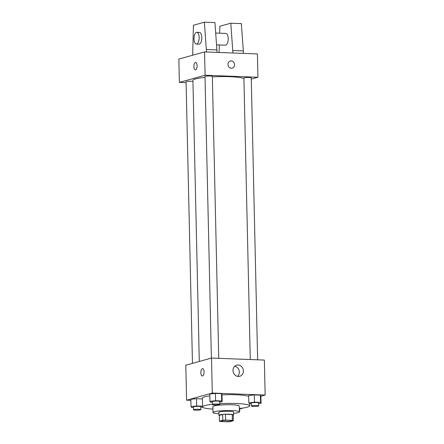 <?xml version="1.0" encoding="UTF-8"?>
<svg xmlns="http://www.w3.org/2000/svg" width="444" height="444" viewBox="0 0 444 444"><rect width="100%" height="100%" fill="white"/><g stroke="black" fill="none" stroke-linecap="round" stroke-linejoin="round"><path stroke-width="0.67" d="M231.024 421.134A5.145 0.638 -1.3 0 1 225.252 421.606A5.145 0.638 -1.3 0 1 221.256 421.073A5.145 0.638 -1.3 0 1 226.385 420.318A5.145 0.638 -1.3 0 1 231.54 420.84A5.145 0.638 -1.3 0 1 231.024 421.134M232.362 420.368L225.58 420.113A6.982 0.871 -1.3 0 0 222.766 420.296L219.464 421.212A6.982 0.871 -1.3 0 0 220.44 421.539L227.217 421.8A6.982 0.871 -1.3 0 0 230.036 421.617L233.333 420.701A6.982 0.871 -1.3 0 0 232.362 420.368L232.229 414.541L225.452 414.28L225.58 420.113M232.229 414.541A6.982 0.871 -1.3 0 1 233.2 414.868L233.333 420.701M225.452 414.28A6.982 0.871 -1.3 0 0 222.633 414.463L219.336 415.379L219.464 421.212M233.211 415.268A7.348 0.916 178.7 0 0 233.616 414.957A7.348 0.916 178.7 0 0 226.246 414.213A7.348 0.916 178.7 0 0 218.92 415.29A7.348 0.916 178.7 0 0 219.336 415.584M218.92 415.29L218.853 412.376A7.348 0.916 -1.3 0 1 226.179 411.294A7.348 0.916 -1.3 0 1 233.55 412.043L233.616 414.957M222.633 414.463L222.766 420.296M233.577 413.408A13.226 1.643 178.7 0 0 239.427 411.91A13.226 1.643 178.7 0 0 226.163 410.561A13.226 1.643 178.7 0 0 212.976 412.509A13.226 1.643 178.7 0 0 218.886 413.741M239.427 411.91L239.294 406.077A13.226 1.643 178.7 0 0 226.029 404.734A13.226 1.643 178.7 0 0 212.848 406.676L212.976 412.509M239.349 408.497A23.515 2.925 178.7 0 0 249.578 405.844A23.515 2.925 178.7 0 0 219.774 403.701M212.437 404.301A23.515 2.925 178.7 0 0 202.564 406.909A23.515 2.925 178.7 0 0 212.904 409.096M202.564 406.909L202.364 398.163A23.515 2.925 -1.3 0 1 209.823 395.848M221.994 394.833A23.515 2.925 -1.3 0 1 248.701 396.42M202.547 406.199L196.648 405.977L196.481 398.69L202.381 398.912L196.481 398.69L190.859 399.284L191.025 406.576L191.503 407.409L193.467 407.481M219.736 402.036L222.155 401.776L221.989 394.488L221.506 393.656L215.407 393.423L209.784 394.022L209.951 401.309L210.428 402.142L212.393 402.22M260.889 396.248L265.151 395.066L212.304 393.045L186.591 400.194L190.881 400.36M258.63 403.524L261.05 403.263L260.883 395.976L260.4 395.143L254.301 394.91L248.679 395.51L248.845 402.797L249.323 403.629L251.287 403.707M265.151 395.066L264.358 360.078L211.511 358.058L185.797 365.207L186.591 400.194M211.511 358.058L212.304 393.045M243.395 370.929A5.778 5.15 -105.5 0 1 239.743 376.296A5.778 5.15 -105.5 0 1 233.233 372.111A5.778 5.15 -105.5 0 1 236.646 365.162A5.778 5.15 -105.5 0 1 243.395 370.929M202.536 375.957A3.674 1.604 92.2 0 1 202.314 375.985A3.674 1.604 92.2 0 1 200.849 372.25A3.674 1.604 92.2 0 1 202.592 368.642A3.674 1.604 92.2 0 1 204.062 372.116A3.674 1.604 92.2 0 1 202.536 375.957M202.314 375.985A3.674 1.604 92.2 0 1 200.855 372.25A3.674 1.604 92.2 0 1 202.597 368.642M234.754 366.217A5.778 5.15 -105.5 0 1 239.333 372.055A5.778 5.15 -105.5 0 1 237.579 376.373M199.295 361.455L192.918 80.408A25.746 3.202 -1.3 0 1 205.023 77.411M212.36 76.856A25.746 3.202 -1.3 0 1 243.911 78.638M257.642 359.818L251.243 77.85A3.674 0.455 178.7 0 0 248.39 77.472A3.674 0.455 178.7 0 0 244.267 77.811A3.674 0.455 178.7 0 0 243.895 78.016L250.283 359.54M192.463 363.353L186.075 81.796A3.674 0.455 -1.3 0 1 188.805 81.291A3.674 0.455 -1.3 0 1 192.94 81.413M211.388 358.092L205 76.535A3.674 0.455 -1.3 0 1 208.663 75.991A3.674 0.455 -1.3 0 1 212.349 76.368L218.742 358.336M251.271 79.11L257.936 77.256L205.089 75.241L179.382 82.39L186.097 82.645M257.936 77.256L257.409 53.935L204.562 51.915L178.849 59.063L179.382 82.39M197.114 65.723A3.674 1.604 92.2 0 1 195.366 69.841A3.674 1.604 92.2 0 1 193.906 66.106A3.674 1.604 92.2 0 1 195.649 62.499A3.674 1.604 92.2 0 1 197.114 65.723M204.562 51.915L205.089 75.241M195.649 62.499A3.674 1.604 -87.8 0 0 193.906 66.106A3.674 1.604 -87.8 0 0 195.366 69.841M232.234 68.126A3.674 3.275 74.5 0 0 234.51 64.208A3.674 3.275 74.5 0 0 231.169 60.939A3.674 3.275 -105.5 0 1 234.51 64.208A3.674 3.275 -105.5 0 1 232.234 68.126A3.674 3.275 -105.5 0 1 228.094 65.462A3.674 3.275 -105.5 0 1 230.264 61.044A3.674 3.275 -105.5 0 1 231.169 60.939A3.674 3.275 74.5 0 0 230.264 61.044M206.499 51.987L204.368 22.2L214.94 22.605L217.072 52.392M216.628 44.844L225.435 45.183A5.877 2.564 -87.8 0 0 225.791 45.138A5.877 2.564 -87.8 0 0 228.233 39A5.877 2.564 -87.8 0 0 225.885 33.433L215.734 33.045M232.922 52.997L230.791 23.21L219.863 26.246L219.663 33.195M219.319 44.949L219.103 52.47M243.495 53.402L241.364 23.615L230.791 23.21M196.37 44.073L199.012 44.172A5.877 2.564 -87.8 0 0 201.798 38.395A5.877 2.564 -87.8 0 0 199.461 32.423L196.82 32.323A5.877 2.564 92.2 0 1 199.156 38.295A5.877 2.564 92.2 0 1 196.37 44.073A5.877 2.564 92.2 0 1 194.022 38.911A5.877 2.564 92.2 0 1 196.82 32.323M204.368 22.2L193.44 25.241L192.668 55.223M206.443 49.495L217.011 49.9M232.867 50.505L243.434 50.91M261.05 403.263L260.567 402.431L254.468 402.197L248.845 402.797M251.337 406.032L251.271 403.113A3.674 0.455 -1.3 0 1 254.934 402.575A3.674 0.455 -1.3 0 1 258.619 402.947L258.686 405.86A3.674 0.455 -1.3 0 1 258.314 406.071A3.674 0.455 -1.3 0 1 254.19 406.41A3.674 0.455 -1.3 0 1 251.337 406.032A3.674 0.455 -1.3 0 1 255 405.489A3.674 0.455 -1.3 0 1 258.686 405.86M260.883 395.976L260.4 395.143L260.567 402.431M260.4 395.143L254.301 394.91L254.468 402.197M254.301 394.91L248.679 395.51M222.155 401.776L221.673 400.949L215.573 400.716L209.951 401.309M212.443 404.545L212.376 401.626A3.674 0.455 -1.3 0 1 216.039 401.087A3.674 0.455 -1.3 0 1 219.725 401.459L219.791 404.379A3.674 0.455 -1.3 0 1 219.419 404.589A3.674 0.455 -1.3 0 1 215.296 404.922A3.674 0.455 -1.3 0 1 212.443 404.545A3.674 0.455 -1.3 0 1 216.106 404.001A3.674 0.455 -1.3 0 1 219.791 404.379M221.989 394.488L221.506 393.656L221.673 400.949M221.506 393.656L215.407 393.423L215.573 400.716M215.407 393.423L209.784 394.022M239.71 408.785L242.124 408.524L241.924 408.18M242.113 408.158L242.124 408.524M239.405 410.939A3.674 0.455 -1.3 0 1 239.76 411.127A3.674 0.455 -1.3 0 1 239.41 411.327M200.81 407.298L202.619 407.104M196.648 405.977L191.025 406.576M193.517 409.806L193.451 406.893A3.674 0.455 -1.3 0 1 197.114 406.349A3.674 0.455 -1.3 0 1 200.799 406.726L200.866 409.64A3.674 0.455 -1.3 0 1 200.494 409.851A3.674 0.455 -1.3 0 1 196.376 410.189A3.674 0.455 -1.3 0 1 193.517 409.806A3.674 0.455 -1.3 0 1 197.18 409.268A3.674 0.455 -1.3 0 1 200.866 409.64M196.481 398.69L190.859 399.284M249.528 403.635L249.578 405.844M239.699 408.458L239.76 411.127"/></g></svg>
